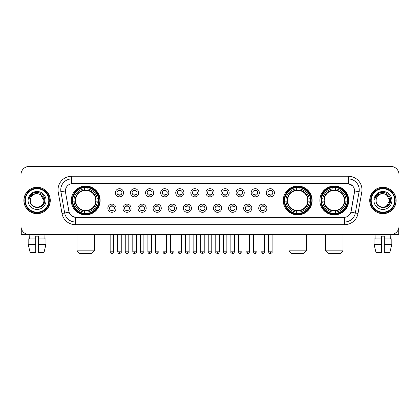 <?xml version="1.0" encoding="UTF-8"?>
<svg xmlns="http://www.w3.org/2000/svg" width="420" height="420" viewBox="0 0 420 420"><rect width="100%" height="100%" fill="white"/><g stroke="black" fill="none" stroke-linecap="round" stroke-linejoin="round"><path stroke-width="0.63" d="M283.258 200.466A14.432 14.432 0 0 0 297.691 214.904A14.432 14.432 0 0 0 312.123 200.466A14.432 14.432 0 0 0 297.691 186.034A14.432 14.432 0 0 0 283.258 200.466M319.862 200.466A14.432 14.432 0 0 0 334.294 214.904A14.432 14.432 0 0 0 348.726 200.466A14.432 14.432 0 0 0 334.294 186.034A14.432 14.432 0 0 0 319.862 200.466M71.274 200.466A14.432 14.432 0 0 0 85.706 214.904A14.432 14.432 0 0 0 100.139 200.466A14.432 14.432 0 0 0 85.706 186.034A14.432 14.432 0 0 0 71.274 200.466M116.02 208.231A4.085 4.085 0 0 1 111.93 212.315A4.085 4.085 0 0 1 107.846 208.231A4.085 4.085 0 0 1 111.93 204.146A4.085 4.085 0 0 1 116.02 208.231M109.484 208.231A2.452 2.452 0 0 0 111.93 210.683A2.452 2.452 0 0 0 114.382 208.231A2.452 2.452 0 0 0 111.93 205.779A2.452 2.452 0 0 0 109.484 208.231M131.103 208.231A4.085 4.085 0 0 1 127.019 212.315A4.085 4.085 0 0 1 122.934 208.231A4.085 4.085 0 0 1 127.019 204.146A4.085 4.085 0 0 1 131.103 208.231M124.567 208.231A2.452 2.452 0 0 0 127.019 210.683A2.452 2.452 0 0 0 129.47 208.231A2.452 2.452 0 0 0 127.019 205.779A2.452 2.452 0 0 0 124.567 208.231M146.191 208.231A4.085 4.085 0 0 1 142.107 212.315A4.085 4.085 0 0 1 138.023 208.231A4.085 4.085 0 0 1 142.107 204.146A4.085 4.085 0 0 1 146.191 208.231M139.655 208.231A2.452 2.452 0 0 0 142.107 210.683A2.452 2.452 0 0 0 144.559 208.231A2.452 2.452 0 0 0 142.107 205.779A2.452 2.452 0 0 0 139.655 208.231M161.28 208.231A4.085 4.085 0 0 1 157.196 212.315A4.085 4.085 0 0 1 153.111 208.231A4.085 4.085 0 0 1 157.196 204.146A4.085 4.085 0 0 1 161.28 208.231M154.744 208.231A2.452 2.452 0 0 0 157.196 210.683A2.452 2.452 0 0 0 159.647 208.231A2.452 2.452 0 0 0 157.196 205.779A2.452 2.452 0 0 0 154.744 208.231M176.369 208.231A4.085 4.085 0 0 1 172.284 212.315A4.085 4.085 0 0 1 168.194 208.231A4.085 4.085 0 0 1 172.284 204.146A4.085 4.085 0 0 1 176.369 208.231M169.832 208.231A2.452 2.452 0 0 0 172.284 210.683A2.452 2.452 0 0 0 174.731 208.231A2.452 2.452 0 0 0 172.284 205.779A2.452 2.452 0 0 0 169.832 208.231M191.452 208.231A4.085 4.085 0 0 1 187.367 212.315A4.085 4.085 0 0 1 183.283 208.231A4.085 4.085 0 0 1 187.367 204.146A4.085 4.085 0 0 1 191.452 208.231M184.916 208.231A2.452 2.452 0 0 0 187.367 210.683A2.452 2.452 0 0 0 189.819 208.231A2.452 2.452 0 0 0 187.367 205.779A2.452 2.452 0 0 0 184.916 208.231M206.54 208.231A4.085 4.085 0 0 1 202.456 212.315A4.085 4.085 0 0 1 198.371 208.231A4.085 4.085 0 0 1 202.456 204.146A4.085 4.085 0 0 1 206.54 208.231M200.004 208.231A2.452 2.452 0 0 0 202.456 210.683A2.452 2.452 0 0 0 204.908 208.231A2.452 2.452 0 0 0 202.456 205.779A2.452 2.452 0 0 0 200.004 208.231M221.629 208.231A4.085 4.085 0 0 1 217.544 212.315A4.085 4.085 0 0 1 213.46 208.231A4.085 4.085 0 0 1 217.544 204.146A4.085 4.085 0 0 1 221.629 208.231M215.093 208.231A2.452 2.452 0 0 0 217.544 210.683A2.452 2.452 0 0 0 219.996 208.231A2.452 2.452 0 0 0 217.544 205.779A2.452 2.452 0 0 0 215.093 208.231M236.717 208.231A4.085 4.085 0 0 1 232.633 212.315A4.085 4.085 0 0 1 228.548 208.231A4.085 4.085 0 0 1 232.633 204.146A4.085 4.085 0 0 1 236.717 208.231M230.181 208.231A2.452 2.452 0 0 0 232.633 210.683A2.452 2.452 0 0 0 235.084 208.231A2.452 2.452 0 0 0 232.633 205.779A2.452 2.452 0 0 0 230.181 208.231M251.806 208.231A4.085 4.085 0 0 1 247.716 212.315A4.085 4.085 0 0 1 243.632 208.231A4.085 4.085 0 0 1 247.716 204.146A4.085 4.085 0 0 1 251.806 208.231M245.27 208.231A2.452 2.452 0 0 0 247.716 210.683A2.452 2.452 0 0 0 250.168 208.231A2.452 2.452 0 0 0 247.716 205.779A2.452 2.452 0 0 0 245.27 208.231M266.889 208.231A4.085 4.085 0 0 1 262.805 212.315A4.085 4.085 0 0 1 258.72 208.231A4.085 4.085 0 0 1 262.805 204.146A4.085 4.085 0 0 1 266.889 208.231M260.353 208.231A2.452 2.452 0 0 0 262.805 210.683A2.452 2.452 0 0 0 265.256 208.231A2.452 2.452 0 0 0 262.805 205.779A2.452 2.452 0 0 0 260.353 208.231M123.559 192.759A4.085 4.085 0 0 1 119.474 196.849A4.085 4.085 0 0 1 115.39 192.759A4.085 4.085 0 0 1 119.474 188.674A4.085 4.085 0 0 1 123.559 192.759M117.023 192.759A2.452 2.452 0 0 0 119.474 195.211A2.452 2.452 0 0 0 121.926 192.759A2.452 2.452 0 0 0 119.474 190.312A2.452 2.452 0 0 0 117.023 192.759M138.647 192.759A4.085 4.085 0 0 1 134.563 196.849A4.085 4.085 0 0 1 130.478 192.759A4.085 4.085 0 0 1 134.563 188.674A4.085 4.085 0 0 1 138.647 192.759M132.111 192.759A2.452 2.452 0 0 0 134.563 195.211A2.452 2.452 0 0 0 137.015 192.759A2.452 2.452 0 0 0 134.563 190.312A2.452 2.452 0 0 0 132.111 192.759M153.736 192.759A4.085 4.085 0 0 1 149.651 196.849A4.085 4.085 0 0 1 145.567 192.759A4.085 4.085 0 0 1 149.651 188.674A4.085 4.085 0 0 1 153.736 192.759M147.2 192.759A2.452 2.452 0 0 0 149.651 195.211A2.452 2.452 0 0 0 152.103 192.759A2.452 2.452 0 0 0 149.651 190.312A2.452 2.452 0 0 0 147.2 192.759M168.824 192.759A4.085 4.085 0 0 1 164.74 196.849A4.085 4.085 0 0 1 160.655 192.759A4.085 4.085 0 0 1 164.74 188.674A4.085 4.085 0 0 1 168.824 192.759M162.288 192.759A2.452 2.452 0 0 0 164.74 195.211A2.452 2.452 0 0 0 167.191 192.759A2.452 2.452 0 0 0 164.74 190.312A2.452 2.452 0 0 0 162.288 192.759M183.913 192.759A4.085 4.085 0 0 1 179.823 196.849A4.085 4.085 0 0 1 175.739 192.759A4.085 4.085 0 0 1 179.823 188.674A4.085 4.085 0 0 1 183.913 192.759M177.377 192.759A2.452 2.452 0 0 0 179.823 195.211A2.452 2.452 0 0 0 182.275 192.759A2.452 2.452 0 0 0 179.823 190.312A2.452 2.452 0 0 0 177.377 192.759M198.996 192.759A4.085 4.085 0 0 1 194.911 196.849A4.085 4.085 0 0 1 190.827 192.759A4.085 4.085 0 0 1 194.911 188.674A4.085 4.085 0 0 1 198.996 192.759M192.46 192.759A2.452 2.452 0 0 0 194.911 195.211A2.452 2.452 0 0 0 197.363 192.759A2.452 2.452 0 0 0 194.911 190.312A2.452 2.452 0 0 0 192.46 192.759M214.084 192.759A4.085 4.085 0 0 1 210 196.849A4.085 4.085 0 0 1 205.916 192.759A4.085 4.085 0 0 1 210 188.674A4.085 4.085 0 0 1 214.084 192.759M207.548 192.759A2.452 2.452 0 0 0 210 195.211A2.452 2.452 0 0 0 212.452 192.759A2.452 2.452 0 0 0 210 190.312A2.452 2.452 0 0 0 207.548 192.759M229.173 192.759A4.085 4.085 0 0 1 225.089 196.849A4.085 4.085 0 0 1 221.004 192.759A4.085 4.085 0 0 1 225.089 188.674A4.085 4.085 0 0 1 229.173 192.759M222.637 192.759A2.452 2.452 0 0 0 225.089 195.211A2.452 2.452 0 0 0 227.54 192.759A2.452 2.452 0 0 0 225.089 190.312A2.452 2.452 0 0 0 222.637 192.759M244.262 192.759A4.085 4.085 0 0 1 240.177 196.849A4.085 4.085 0 0 1 236.087 192.759A4.085 4.085 0 0 1 240.177 188.674A4.085 4.085 0 0 1 244.262 192.759M237.725 192.759A2.452 2.452 0 0 0 240.177 195.211A2.452 2.452 0 0 0 242.624 192.759A2.452 2.452 0 0 0 240.177 190.312A2.452 2.452 0 0 0 237.725 192.759M259.345 192.759A4.085 4.085 0 0 1 255.26 196.849A4.085 4.085 0 0 1 251.176 192.759A4.085 4.085 0 0 1 255.26 188.674A4.085 4.085 0 0 1 259.345 192.759M252.809 192.759A2.452 2.452 0 0 0 255.26 195.211A2.452 2.452 0 0 0 257.712 192.759A2.452 2.452 0 0 0 255.26 190.312A2.452 2.452 0 0 0 252.809 192.759M274.433 192.759A4.085 4.085 0 0 1 270.349 196.849A4.085 4.085 0 0 1 266.264 192.759A4.085 4.085 0 0 1 270.349 188.674A4.085 4.085 0 0 1 274.433 192.759M267.897 192.759A2.452 2.452 0 0 0 270.349 195.211A2.452 2.452 0 0 0 272.8 192.759A2.452 2.452 0 0 0 270.349 190.312A2.452 2.452 0 0 0 267.897 192.759M61.992 213.454L58.244 192.213A13.619 13.619 0 0 1 71.652 176.232L348.348 176.232A13.619 13.619 0 0 1 361.756 192.213L358.008 213.454A13.619 13.619 0 0 1 344.6 224.705L75.401 224.705A13.619 13.619 0 0 1 61.992 213.454L64.669 212.982L60.926 191.741A10.894 10.894 0 0 1 71.652 178.952L348.348 178.952A10.894 10.894 0 0 1 359.074 191.741L355.331 212.982A10.894 10.894 0 0 1 344.6 221.981L75.401 221.981A10.894 10.894 0 0 1 64.669 212.982L69.09 212.2L65.504 192.213A7.355 7.355 0 0 1 72.744 183.582L347.256 183.582A7.355 7.355 0 0 1 354.496 192.213L351.136 211.276A7.355 7.355 0 0 1 343.896 217.355L76.104 217.355A7.355 7.355 0 0 1 68.864 211.276L65.504 192.213L65.473 189.845M72.571 201.831A13.209 13.209 0 0 1 72.571 199.106M321.153 201.831A13.209 13.209 0 0 1 321.153 199.106M284.555 201.831A13.209 13.209 0 0 1 284.555 199.106M23.861 200.466A13.209 13.209 0 0 0 37.07 213.675A13.209 13.209 0 0 0 50.274 200.466A13.209 13.209 0 0 0 37.07 187.262A13.209 13.209 0 0 0 23.861 200.466M369.726 200.466A13.209 13.209 0 0 0 382.93 213.675A13.209 13.209 0 0 0 396.139 200.466A13.209 13.209 0 0 0 382.93 187.262A13.209 13.209 0 0 0 369.726 200.466M71.652 176.232L71.652 183.666L347.256 183.582L348.348 183.666L352.454 185.734M343.896 217.355L76.104 217.355M75.401 224.705L75.401 217.319L71.474 215.712M361.756 192.213L354.611 190.953L350.91 212.2L358.008 213.454M399 174.594A8.169 8.169 0 0 0 390.831 166.425L29.169 166.425A8.169 8.169 0 0 0 21 174.594L21 226.338A8.169 8.169 0 0 0 29.169 234.512L390.831 234.512A8.169 8.169 0 0 0 399 226.338L399 174.594L399 226.338M21 174.594L21 226.338M390.831 166.425L29.169 166.425M29.29 238.87L29.169 234.512L390.831 234.512L390.71 238.87M21.273 228.433L21.273 234.512L52.862 234.512M28.182 238.87L28.182 244.314L30.119 252.483L28.182 244.314L28.182 238.87L35.705 238.87L35.705 236.145L38.43 236.145L38.43 238.87L45.953 238.87L45.953 244.314L44.016 252.483L45.953 244.314L38.43 244.314L38.43 238.87L38.43 252.483L44.016 252.483M44.966 234.512L44.846 238.87M35.705 238.87L35.705 252.483L30.119 252.483M28.182 244.314L35.705 244.314M48.778 200.466A11.713 11.713 0 0 0 37.07 188.759A11.713 11.713 0 0 0 25.357 200.466A11.713 11.713 0 0 0 37.07 212.179A11.713 11.713 0 0 0 48.778 200.466M49.324 200.466A12.254 12.254 0 0 0 37.07 188.213A12.254 12.254 0 0 0 24.811 200.466A12.254 12.254 0 0 0 37.07 212.725A12.254 12.254 0 0 0 49.324 200.466M50.138 200.466A13.072 13.072 0 0 0 37.07 187.399A13.072 13.072 0 0 0 23.998 200.466A13.072 13.072 0 0 0 37.07 213.539A13.072 13.072 0 0 0 50.138 200.466M43.874 200.466C43.47 196.334 41.202 194.061 37.07 193.662L40.472 194.57L43.874 200.466L40.472 194.57L37.07 193.662L40.472 194.57L43.874 200.466L40.472 194.57L37.07 193.662L40.472 194.57L43.874 200.466C44.294 209.249 29.841 209.249 30.261 200.466C29.652 209.916 45.055 209.706 44.735 200.466C45.239 193.982 36.745 189.861 31.846 194.04C30.14 195.468 29.138 197.279 28.843 199.479C30.13 195.421 32.87 193.484 37.07 193.662L40.472 194.57L43.874 200.466C44.294 209.249 29.841 209.249 30.261 200.466C29.841 209.249 44.294 209.249 43.874 200.466C44.294 209.249 29.841 209.249 30.261 200.466C29.841 209.249 44.294 209.249 43.874 200.466C44.294 209.249 29.841 209.249 30.261 200.466C29.841 209.249 44.294 209.249 43.874 200.466C44.294 209.249 29.841 209.249 30.261 200.466C29.841 209.249 44.294 209.249 43.874 200.466C44.294 209.249 29.841 209.249 30.261 200.466C29.841 209.249 44.294 209.249 43.874 200.466C44.294 209.249 29.841 209.249 30.261 200.466C29.841 209.249 44.294 209.249 43.874 200.466C44.294 209.249 29.841 209.249 30.261 200.466A6.809 6.809 0 0 1 37.07 193.662L40.472 194.57L43.874 200.466C44.147 205.753 37.354 209.265 33.206 206.078M28.082 200.466A8.988 8.988 0 0 0 37.07 209.454A8.988 8.988 0 0 0 46.053 200.466A8.988 8.988 0 0 0 37.07 191.483A8.988 8.988 0 0 0 28.082 200.466M31.846 194.04L29.836 196.429M29.715 196.66L29.893 196.329L29.715 196.66M91.697 253.575L79.716 253.575L76.991 250.85L94.421 250.85L91.697 253.575M87.066 213.36L87.066 213.906A13.508 13.508 0 0 0 99.146 201.831L98.6 201.831A12.962 12.962 0 0 1 87.066 213.36L87.066 212.1A11.713 11.713 0 0 0 97.335 201.831L95.692 201.831A10.075 10.075 0 0 0 87.066 190.486L87.066 187.577A12.962 12.962 0 0 1 98.6 199.106L99.146 199.106A13.508 13.508 0 0 0 87.066 187.031L87.066 187.577M72.817 201.831L72.266 201.831A13.508 13.508 0 0 0 84.347 213.906L84.347 213.36A12.962 12.962 0 0 1 72.817 201.831L74.078 201.831A11.713 11.713 0 0 0 84.347 212.1L84.347 210.452A10.075 10.075 0 0 0 95.692 201.831L96.091 201.831A10.474 10.474 0 0 1 87.066 210.856L87.066 212.1M84.347 187.577L84.347 187.031A13.508 13.508 0 0 0 72.266 199.106L72.817 199.106A12.962 12.962 0 0 1 84.347 187.577L84.347 188.837A11.713 11.713 0 0 0 74.078 199.106L75.721 199.106A10.075 10.075 0 0 0 84.347 210.452L84.347 210.856A10.474 10.474 0 0 1 75.322 201.831L74.078 201.831M72.844 201.831A12.936 12.936 0 0 1 72.844 199.106M87.066 187.603A12.936 12.936 0 0 0 84.347 187.603M98.569 199.106A12.936 12.936 0 0 1 98.569 201.831M98.6 199.106L97.335 199.106A11.713 11.713 0 0 0 87.066 188.837M97.335 201.831L98.6 201.831M84.347 212.1L84.347 213.36M95.692 199.106L97.335 199.106M87.066 210.467L87.066 210.856M84.347 210.452A10.075 10.075 0 0 1 75.721 201.831L75.322 201.831M87.066 213.334A12.936 12.936 0 0 1 84.347 213.334M74.078 199.106L72.817 199.106M84.347 190.465L84.347 188.837M87.066 190.486A10.075 10.075 0 0 0 75.721 199.106L75.322 199.106A10.474 10.474 0 0 1 84.347 190.082M87.066 190.47L87.066 190.082A10.474 10.474 0 0 1 96.091 199.106M74.377 193.116L73.605 193.116A14.159 14.159 0 0 1 99.865 200.466A14.159 14.159 0 0 1 73.605 207.821L74.377 207.821M303.681 253.575L291.701 253.575L288.976 250.85L306.406 250.85L303.681 253.575M299.056 213.36L299.056 213.906A13.508 13.508 0 0 0 311.131 201.831L310.585 201.831A12.962 12.962 0 0 1 299.056 213.36L299.056 212.1A11.713 11.713 0 0 0 309.325 201.831L307.676 201.831A10.075 10.075 0 0 0 299.056 190.486L299.056 187.577A12.962 12.962 0 0 1 310.585 199.106L311.131 199.106A13.508 13.508 0 0 0 299.056 187.031L299.056 187.577M284.802 201.831L284.251 201.831A13.508 13.508 0 0 0 296.331 213.906L296.331 213.36A12.962 12.962 0 0 1 284.802 201.831L286.062 201.831A11.713 11.713 0 0 0 296.331 212.1L296.331 210.452A10.075 10.075 0 0 0 307.676 201.831L308.081 201.831A10.474 10.474 0 0 1 299.056 210.856L299.056 212.1M296.331 187.577L296.331 187.031A13.508 13.508 0 0 0 284.251 199.106L284.802 199.106A12.962 12.962 0 0 1 296.331 187.577L296.331 188.837A11.713 11.713 0 0 0 286.062 199.106L287.705 199.106A10.075 10.075 0 0 0 296.331 210.452L296.331 210.856A10.474 10.474 0 0 1 287.306 201.831L286.062 201.831M284.828 201.831A12.936 12.936 0 0 1 284.828 199.106M299.056 187.603A12.936 12.936 0 0 0 296.331 187.603M310.553 199.106A12.936 12.936 0 0 1 310.553 201.831M310.585 199.106L309.325 199.106A11.713 11.713 0 0 0 299.056 188.837M309.325 201.831L310.585 201.831M296.331 212.1L296.331 213.36M307.676 199.106L309.325 199.106M299.056 210.467L299.056 210.856M296.331 210.452A10.075 10.075 0 0 1 287.705 201.831L287.306 201.831M299.056 213.334A12.936 12.936 0 0 1 296.331 213.334M286.062 199.106L284.802 199.106M296.331 190.465L296.331 188.837M299.056 190.486A10.075 10.075 0 0 0 287.705 199.106L287.306 199.106A10.474 10.474 0 0 1 296.331 190.082M299.056 190.47L299.056 190.082A10.474 10.474 0 0 1 308.081 199.106M286.361 193.116L285.59 193.116A14.159 14.159 0 0 1 311.855 200.466A14.159 14.159 0 0 1 285.59 207.821L286.361 207.821M340.284 253.575L328.304 253.575L325.579 250.85L343.009 250.85L340.284 253.575M335.654 213.36L335.654 213.906A13.508 13.508 0 0 0 347.734 201.831L347.183 201.831A12.962 12.962 0 0 1 335.654 213.36L335.654 212.1A11.713 11.713 0 0 0 345.923 201.831L344.279 201.831A10.075 10.075 0 0 0 335.654 190.486L335.654 187.577A12.962 12.962 0 0 1 347.183 199.106L347.734 199.106A13.508 13.508 0 0 0 335.654 187.031L335.654 187.577M321.4 201.831L320.854 201.831A13.508 13.508 0 0 0 332.934 213.906L332.934 213.36A12.962 12.962 0 0 1 321.4 201.831L322.665 201.831A11.713 11.713 0 0 0 332.934 212.1L332.934 210.452A10.075 10.075 0 0 0 344.279 201.831L344.678 201.831A10.474 10.474 0 0 1 335.654 210.856L335.654 212.1M332.934 187.577L332.934 187.031A13.508 13.508 0 0 0 320.854 199.106L321.4 199.106A12.962 12.962 0 0 1 332.934 187.577L332.934 188.837A11.713 11.713 0 0 0 322.665 199.106L324.308 199.106A10.075 10.075 0 0 0 332.934 210.452L332.934 210.856A10.474 10.474 0 0 1 323.909 201.831L322.665 201.831M321.431 201.831A12.936 12.936 0 0 1 321.431 199.106M335.654 187.603A12.936 12.936 0 0 0 332.934 187.603M347.156 199.106A12.936 12.936 0 0 1 347.156 201.831M347.183 199.106L345.923 199.106A11.713 11.713 0 0 0 335.654 188.837M345.923 201.831L347.183 201.831M332.934 212.1L332.934 213.36M344.279 199.106L345.923 199.106M335.654 210.467L335.654 210.856M332.934 210.452A10.075 10.075 0 0 1 324.308 201.831L323.909 201.831M335.654 213.334A12.936 12.936 0 0 1 332.934 213.334M322.665 199.106L321.4 199.106M332.934 190.465L332.934 188.837M335.654 190.486A10.075 10.075 0 0 0 324.308 199.106L323.909 199.106A10.474 10.474 0 0 1 332.934 190.082M335.654 190.47L335.654 190.082A10.474 10.474 0 0 1 344.678 199.106M322.964 193.116L322.193 193.116A14.159 14.159 0 0 1 348.453 200.466A14.159 14.159 0 0 1 322.193 207.821L322.964 207.821M118.661 195.074L118.661 194.686A2.09 2.09 0 0 0 120.293 194.686L120.293 195.074M120.293 190.449L120.293 190.838A2.09 2.09 0 0 0 118.661 190.838L118.661 190.449M133.749 195.074L133.749 194.686A2.09 2.09 0 0 0 135.382 194.686L135.382 195.074M135.382 190.449L135.382 190.838A2.09 2.09 0 0 0 133.749 190.838L133.749 190.449M148.832 195.074L148.832 194.686A2.09 2.09 0 0 0 150.47 194.686L150.47 195.074M150.47 190.449L150.47 190.838A2.09 2.09 0 0 0 148.832 190.838L148.832 190.449M163.921 195.074L163.921 194.686A2.09 2.09 0 0 0 165.553 194.686L165.553 195.074M165.553 190.449L165.553 190.838A2.09 2.09 0 0 0 163.921 190.838L163.921 190.449M179.009 195.074L179.009 194.686A2.09 2.09 0 0 0 180.642 194.686L180.642 195.074M180.642 190.449L180.642 190.838A2.09 2.09 0 0 0 179.009 190.838L179.009 190.449M194.098 195.074L194.098 194.686A2.09 2.09 0 0 0 195.731 194.686L195.731 195.074M195.731 190.449L195.731 190.838A2.09 2.09 0 0 0 194.098 190.838L194.098 190.449M209.181 195.074L209.181 194.686A2.09 2.09 0 0 0 210.819 194.686L210.819 195.074M210.819 190.449L210.819 190.838A2.09 2.09 0 0 0 209.181 190.838L209.181 190.449M224.27 195.074L224.27 194.686A2.09 2.09 0 0 0 225.902 194.686L225.902 195.074M225.902 190.449L225.902 190.838A2.09 2.09 0 0 0 224.27 190.838L224.27 190.449M239.358 195.074L239.358 194.686A2.09 2.09 0 0 0 240.991 194.686L240.991 195.074M240.991 190.449L240.991 190.838A2.09 2.09 0 0 0 239.358 190.838L239.358 190.449M254.447 195.074L254.447 194.686A2.09 2.09 0 0 0 256.079 194.686L256.079 195.074M256.079 190.449L256.079 190.838A2.09 2.09 0 0 0 254.447 190.838L254.447 190.449M269.53 195.074L269.53 194.686A2.09 2.09 0 0 0 271.168 194.686L271.168 195.074M271.168 190.449L271.168 190.838A2.09 2.09 0 0 0 269.53 190.838L269.53 190.449M111.116 210.541L111.116 210.152A2.09 2.09 0 0 0 112.749 210.152L112.749 210.541M112.749 205.921L112.749 206.309A2.09 2.09 0 0 0 111.116 206.309L111.116 205.921M126.205 210.541L126.205 210.152A2.09 2.09 0 0 0 127.838 210.152L127.838 210.541M127.838 205.921L127.838 206.309A2.09 2.09 0 0 0 126.205 206.309L126.205 205.921M141.288 210.541L141.288 210.152A2.09 2.09 0 0 0 142.926 210.152L142.926 210.541M142.926 205.921L142.926 206.309A2.09 2.09 0 0 0 141.288 206.309L141.288 205.921M156.377 210.541L156.377 210.152A2.09 2.09 0 0 0 158.009 210.152L158.009 210.541M158.009 205.921L158.009 206.309A2.09 2.09 0 0 0 156.377 206.309L156.377 205.921M171.465 210.541L171.465 210.152A2.09 2.09 0 0 0 173.098 210.152L173.098 210.541M173.098 205.921L173.098 206.309A2.09 2.09 0 0 0 171.465 206.309L171.465 205.921M186.553 210.541L186.553 210.152A2.09 2.09 0 0 0 188.186 210.152L188.186 210.541M188.186 205.921L188.186 206.309A2.09 2.09 0 0 0 186.553 206.309L186.553 205.921M201.637 210.541L201.637 210.152A2.09 2.09 0 0 0 203.275 210.152L203.275 210.541M203.275 205.921L203.275 206.309A2.09 2.09 0 0 0 201.637 206.309L201.637 205.921M216.725 210.541L216.725 210.152A2.09 2.09 0 0 0 218.363 210.152L218.363 210.541M218.363 205.921L218.363 206.309A2.09 2.09 0 0 0 216.725 206.309L216.725 205.921M231.814 210.541L231.814 210.152A2.09 2.09 0 0 0 233.447 210.152L233.447 210.541M233.447 205.921L233.447 206.309A2.09 2.09 0 0 0 231.814 206.309L231.814 205.921M246.902 210.541L246.902 210.152A2.09 2.09 0 0 0 248.535 210.152L248.535 210.541M248.535 205.921L248.535 206.309A2.09 2.09 0 0 0 246.902 206.309L246.902 205.921M261.991 210.541L261.991 210.152A2.09 2.09 0 0 0 263.623 210.152L263.623 210.541M263.623 205.921L263.623 206.309A2.09 2.09 0 0 0 261.991 206.309L261.991 205.921M398.727 228.433L398.727 234.512L367.138 234.512M381.57 238.87L381.57 244.314L374.047 244.314L375.984 252.483L374.047 244.314L374.047 238.87L381.57 238.87L381.57 236.145L384.295 236.145L384.295 238.87L391.818 238.87L391.818 244.314L389.881 252.483L391.818 244.314L384.295 244.314L384.295 238.87M381.57 244.314L381.57 252.483L375.984 252.483M389.881 252.483L384.295 252.483L384.295 244.314M375.034 234.512L375.155 238.87M394.643 200.466A11.713 11.713 0 0 0 382.93 188.759A11.713 11.713 0 0 0 371.222 200.466A11.713 11.713 0 0 0 382.93 212.179A11.713 11.713 0 0 0 394.643 200.466M395.189 200.466A12.254 12.254 0 0 0 382.93 188.213A12.254 12.254 0 0 0 370.676 200.466A12.254 12.254 0 0 0 382.93 212.725A12.254 12.254 0 0 0 395.189 200.466M396.002 200.466A13.072 13.072 0 0 0 382.93 187.399A13.072 13.072 0 0 0 369.863 200.466A13.072 13.072 0 0 0 382.93 213.539A13.072 13.072 0 0 0 396.002 200.466M389.34 198.161L389.739 200.466L386.337 194.57L382.93 193.662L386.337 194.57L389.739 200.466L386.337 194.57L382.93 193.662L386.337 194.57L389.739 200.466L386.337 194.57L382.93 193.662L386.337 194.57L389.739 200.466C390.159 209.249 375.706 209.249 376.126 200.466C375.517 209.916 390.92 209.706 390.6 200.466C391.104 193.982 382.61 189.861 377.711 194.04C376.005 195.468 375.002 197.279 374.708 199.479C375.995 195.421 378.735 193.484 382.93 193.662L386.337 194.57L389.739 200.466C390.159 209.249 375.706 209.249 376.126 200.466C375.706 209.249 390.159 209.249 389.739 200.466L386.337 206.367L389.739 200.466C390.159 209.249 375.706 209.249 376.126 200.466C375.706 209.249 390.159 209.249 389.739 200.466C390.159 209.249 375.706 209.249 376.126 200.466C375.706 209.249 390.159 209.249 389.739 200.466C390.159 209.249 375.706 209.249 376.126 200.466C375.706 209.249 390.159 209.249 389.739 200.466C390.159 209.249 375.706 209.249 376.126 200.466C375.706 209.249 390.159 209.249 389.739 200.466C390.159 209.249 375.706 209.249 376.126 200.466A6.809 6.809 0 0 1 382.93 193.662L386.337 194.57L389.739 200.466C390.012 205.753 383.219 209.265 379.071 206.078M382.93 193.662C387.067 194.061 389.335 196.334 389.739 200.466M373.947 200.466A8.988 8.988 0 0 0 382.93 209.454A8.988 8.988 0 0 0 391.918 200.466A8.988 8.988 0 0 0 382.93 191.483A8.988 8.988 0 0 0 373.947 200.466M377.711 194.04L375.701 196.429M375.58 196.66L375.758 196.329M348.348 176.232L348.348 183.666M58.244 192.213L60.926 191.741A10.894 10.894 0 0 1 60.758 189.845M60.926 191.741L65.389 190.953M344.6 217.319L344.6 224.705M87.066 210.452A10.075 10.075 0 0 0 95.692 201.831M84.347 213.454A13.057 13.057 0 0 0 87.066 213.454M98.695 201.831A13.057 13.057 0 0 0 98.695 199.106M87.066 187.483A13.057 13.057 0 0 0 84.347 187.483M299.056 210.452A10.075 10.075 0 0 0 307.676 201.831M296.331 213.454A13.057 13.057 0 0 0 299.056 213.454M310.679 201.831A13.057 13.057 0 0 0 310.679 199.106M299.056 187.483A13.057 13.057 0 0 0 296.331 187.483M335.654 210.452A10.075 10.075 0 0 0 344.279 201.831M332.934 213.454A13.057 13.057 0 0 0 335.654 213.454M347.282 201.831A13.057 13.057 0 0 0 347.282 199.106M335.654 187.483A13.057 13.057 0 0 0 332.934 187.483M119.474 251.806L117.705 251.806C118.015 253.066 118.603 253.654 119.474 253.575L119.474 251.806L121.249 251.806L121.249 234.512M134.563 251.806L132.793 251.806C133.103 253.066 133.691 253.654 134.563 253.575L134.563 251.806L136.332 251.806L136.332 234.512M149.651 251.806L147.882 251.806C148.192 253.066 148.78 253.654 149.651 253.575L149.651 251.806L151.421 251.806L151.421 234.512M164.74 251.806L162.965 251.806C163.275 253.066 163.868 253.654 164.74 253.575L164.74 251.806L166.509 251.806L166.509 234.512M179.823 251.806L178.054 251.806C178.364 253.066 178.957 253.654 179.823 253.575L179.823 251.806L181.597 251.806L181.597 234.512M194.911 251.806L193.142 251.806C193.452 253.066 194.04 253.654 194.911 253.575L194.911 251.806L196.681 251.806L196.681 234.512M210 251.806L208.231 251.806C208.541 253.066 209.129 253.654 210 253.575L210 251.806L211.769 251.806L211.769 234.512M225.089 251.806L223.319 251.806C223.624 253.066 224.217 253.654 225.089 253.575L225.089 251.806L226.858 251.806L226.858 234.512M240.177 251.806L238.403 251.806C238.712 253.066 239.305 253.654 240.177 253.575L240.177 251.806L241.946 251.806L241.946 234.512M255.26 251.806L253.491 251.806C253.801 253.066 254.389 253.654 255.26 253.575L255.26 251.806L257.035 251.806L257.035 234.512M270.349 251.806L268.579 251.806C268.889 253.066 269.477 253.654 270.349 253.575L270.349 251.806L272.118 251.806L272.118 234.512M111.93 251.806L110.161 251.806C109.804 252.368 110.392 252.961 111.93 253.575L111.93 251.806L113.705 251.806L113.705 234.512M127.019 251.806L125.249 251.806C124.892 252.368 125.48 252.961 127.019 253.575L127.019 251.806L128.788 251.806L128.788 234.512M142.107 251.806L140.338 251.806C139.976 252.368 140.569 252.961 142.107 253.575L142.107 251.806L143.876 251.806L143.876 234.512M157.196 251.806L155.426 251.806C155.064 252.368 155.657 252.961 157.196 253.575L157.196 251.806L158.965 251.806L158.965 234.512M172.284 251.806L170.51 251.806C170.153 252.368 170.741 252.961 172.284 253.575L172.284 251.806L174.053 251.806L174.053 234.512M187.367 251.806L185.598 251.806C185.241 252.368 185.829 252.961 187.367 253.575L187.367 251.806L189.142 251.806L189.142 234.512M202.456 251.806L200.686 251.806C200.329 252.368 200.917 252.961 202.456 253.575L202.456 251.806L204.225 251.806L204.225 234.512M217.544 251.806L215.775 251.806C215.413 252.368 216.006 252.961 217.544 253.575L217.544 251.806L219.314 251.806L219.314 234.512M232.633 251.806L230.858 251.806C230.501 252.368 231.089 252.961 232.633 253.575L232.633 251.806L234.402 251.806L234.402 234.512M247.716 251.806L245.947 251.806C245.59 252.368 246.178 252.961 247.716 253.575L247.716 251.806L249.491 251.806L249.491 234.512M262.805 251.806L261.035 251.806C260.678 252.368 261.266 252.961 262.805 253.575L262.805 251.806L264.574 251.806L264.574 234.512M94.421 234.512L94.421 250.85M76.991 234.512L76.991 250.85M306.406 234.512L306.406 250.85M288.976 234.512L288.976 250.85M343.009 234.512L343.009 250.85M325.579 234.512L325.579 250.85M117.705 251.806L117.705 234.512M121.249 251.806C121.606 252.368 121.018 252.961 119.474 253.575M132.793 251.806L132.793 234.512M136.332 251.806C136.694 252.368 136.101 252.961 134.563 253.575M147.882 251.806L147.882 234.512M151.421 251.806C151.778 252.368 151.19 252.961 149.651 253.575M162.965 251.806L162.965 234.512M166.509 251.806C166.866 252.368 166.278 252.961 164.74 253.575M178.054 251.806L178.054 234.512M181.597 251.806C181.954 252.368 181.367 252.961 179.823 253.575M193.142 251.806L193.142 234.512M196.681 251.806C197.043 252.368 196.45 252.961 194.911 253.575M208.231 251.806L208.231 234.512M211.769 251.806C212.132 252.368 211.538 252.961 210 253.575M223.319 251.806L223.319 234.512M226.858 251.806C227.215 252.368 226.627 252.961 225.089 253.575M238.403 251.806L238.403 234.512M241.946 251.806C242.303 252.368 241.715 252.961 240.177 253.575M253.491 251.806L253.491 234.512M257.035 251.806C257.392 252.368 256.804 252.961 255.26 253.575M268.579 251.806L268.579 234.512M272.118 251.806C272.48 252.368 271.887 252.961 270.349 253.575M110.161 251.806L110.161 234.512M113.705 251.806C113.395 253.066 112.802 253.654 111.93 253.575M125.249 251.806L125.249 234.512M128.788 251.806C129.15 252.368 128.557 252.961 127.019 253.575M140.338 251.806L140.338 234.512M143.876 251.806C144.239 252.368 143.645 252.961 142.107 253.575M155.426 251.806L155.426 234.512M158.965 251.806C159.322 252.368 158.734 252.961 157.196 253.575M170.51 251.806L170.51 234.512M174.053 251.806C174.41 252.368 173.822 252.961 172.284 253.575M185.598 251.806L185.598 234.512M189.142 251.806C189.499 252.368 188.911 252.961 187.367 253.575M200.686 251.806L200.686 234.512M204.225 251.806C204.587 252.368 203.994 252.961 202.456 253.575M215.775 251.806L215.775 234.512M219.314 251.806C219.004 253.066 218.416 253.654 217.544 253.575M230.858 251.806L230.858 234.512M234.402 251.806C234.092 253.066 233.504 253.654 232.633 253.575M245.947 251.806L245.947 234.512M249.491 251.806C249.181 253.066 248.588 253.654 247.716 253.575M261.035 251.806L261.035 234.512M264.574 251.806C264.269 253.066 263.676 253.654 262.805 253.575"/></g></svg>

